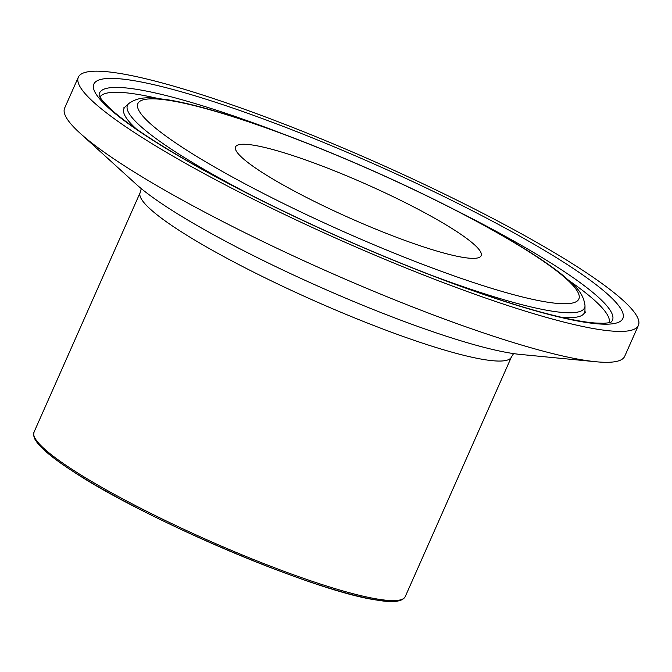 <?xml version="1.0" encoding="UTF-8"?>
<svg xmlns="http://www.w3.org/2000/svg" width="672" height="672" viewBox="0 0 672 672"><rect width="100%" height="100%" fill="white"/><g stroke="black" fill="none" stroke-linecap="round" stroke-linejoin="round"><path stroke-width="1.01" d="M638.4 325.391L624.716 356.278A306.298 42.84 -156.1 0 1 596.03 361.754L520.178 354.413A227.825 31.861 -156.1 0 1 320.309 287.171A227.825 31.861 -156.1 0 1 136.24 184.279L79.85 133.014A306.298 42.84 -156.1 0 1 69.829 122.632A306.298 42.84 -156.1 0 1 64.638 108.091L78.33 77.204A306.298 42.84 -156.1 0 1 338.671 146.126A306.298 42.84 -156.1 0 1 633.209 310.85A306.298 42.84 -156.1 0 1 638.4 325.391A306.298 42.84 -156.1 0 1 378.059 256.469A306.298 42.84 -156.1 0 1 83.521 91.745A306.298 42.84 -156.1 0 1 78.33 77.204M237.838 153.258A134.316 18.782 -156.1 0 1 235.57 146.882A134.316 18.782 -156.1 0 1 349.726 177.106A134.316 18.782 -156.1 0 1 478.884 249.337A134.316 18.782 -156.1 0 1 481.16 255.713A134.316 18.782 -156.1 0 1 366.996 225.49A134.316 18.782 -156.1 0 1 237.838 153.258M596.03 361.754A306.298 42.84 -156.1 0 1 327.323 271.345A306.298 42.84 -156.1 0 1 79.85 133.014M141.28 188.622L140.179 192.562A203.02 28.392 23.9 0 0 143.615 202.196A203.02 28.392 23.9 0 0 338.839 311.38A203.02 28.392 23.9 0 0 511.392 357.059L513.576 353.598M511.392 357.059L405.241 596.61A203.02 28.392 -156.1 0 1 232.688 550.931A203.02 28.392 -156.1 0 1 37.464 441.748A203.02 28.392 -156.1 0 1 34.028 432.113L140.179 192.562M98.767 97.826A289.304 40.463 23.9 0 0 411.634 267.624A289.304 40.463 23.9 0 0 617.954 304.777A289.304 40.463 23.9 0 0 305.096 134.971A289.304 40.463 23.9 0 0 98.767 97.826M455.608 210.202A280.493 39.228 -156.1 0 1 607.715 306.902A280.493 39.228 -156.1 0 1 611.167 322.056M99.095 95.138A280.493 39.228 -156.1 0 1 286.448 135.24M569.335 280.837A278.594 38.959 -156.1 0 1 604.212 310.271A278.594 38.959 -156.1 0 1 609.227 322.678M99.943 96.995A278.594 38.959 -156.1 0 1 157.735 98.44M429.904 274.68A249.976 34.961 23.9 0 0 585.01 305.752C583.279 290.8 571.914 283.441 562.01 274.613C542.002 258.703 512.014 240.097 472.046 218.795C422.554 192.604 369.76 168.26 313.664 145.782C274.814 130.326 240.391 118.306 210.412 109.729C193.637 104.95 179.256 101.598 167.252 99.683C154.064 98.272 140.977 94.802 128.738 103.564A249.976 34.961 23.9 0 0 131.72 117.163A249.976 34.961 23.9 0 0 255.948 197.593M313.958 146.009A241.164 33.726 -156.1 0 1 574.762 287.557A241.164 33.726 -156.1 0 1 402.772 256.586A241.164 33.726 -156.1 0 1 141.96 115.038A241.164 33.726 -156.1 0 1 313.958 146.009M136.517 129.125A251.874 35.23 -156.1 0 1 128.218 120.532A251.874 35.23 -156.1 0 1 125.219 106.831L123.656 107.915M585.01 305.752L584.951 310.556A251.874 35.23 -156.1 0 1 560.851 317.159M38.228 443.696A201.474 28.174 23.9 0 0 221.374 547.537A201.474 28.174 23.9 0 0 400.688 599.802M611.226 322.014C610.344 322.61 607.698 323.03 603.296 323.282L594.829 322.988C580.306 321.821 559.751 317.478 533.165 309.96C478.699 294.538 402.57 265.642 329.465 232.596C261.635 201.835 205.069 172.427 159.768 144.371C136.962 130.082 120.288 118.028 109.738 108.209C102.606 101.086 99.053 96.709 99.086 95.071M128.738 103.564L125.219 106.831M405.241 596.61C402.486 601.726 393.044 602.885 376.916 600.088C316.302 591.965 146.681 520.212 73.777 471.92C51.962 457.867 38.951 446.855 34.742 438.892L33.6 435.406L34.028 432.113M584.951 310.556L585.203 312.438"/></g></svg>
